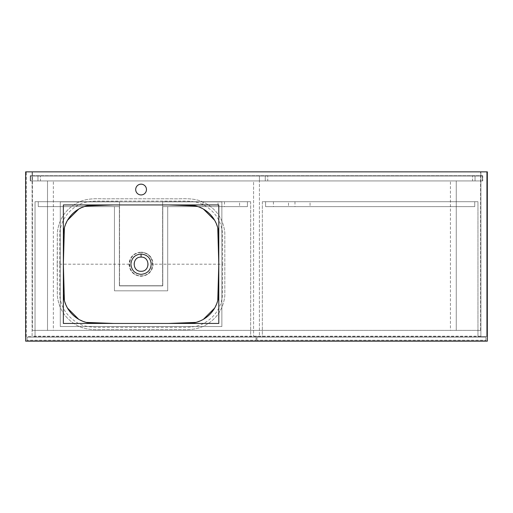 <?xml version="1.0" encoding="UTF-8"?>
<svg xmlns="http://www.w3.org/2000/svg" width="513" height="513" viewBox="0 0 513 513"><rect width="100%" height="100%" fill="white"/><g stroke="black" fill="none" stroke-linecap="round" stroke-linejoin="round"><path stroke-width="0.38" stroke-dasharray="2.56 1.92" d="M217.769 300.547L214.658 308.082M203.43 319.31L195.895 322.421M86.255 322.421L78.72 319.31M67.492 308.082L64.382 300.547M141.075 257.116A7.079 7.079 0 0 0 133.996 264.195A7.079 7.079 0 0 0 141.075 271.274A7.079 7.079 0 0 0 148.154 264.195A7.079 7.079 0 0 0 141.075 257.116M64.382 227.843L67.492 220.308M78.72 209.08L86.255 205.969M195.895 205.969L203.43 209.08M214.658 220.308L217.769 227.843M57.2 264.195L57.334 295.802C58.809 308.884 65.298 318.708 76.796 325.28C88.307 331.533 100.343 329.134 109.974 329.603L172.176 329.603C181.807 329.134 193.843 331.533 205.354 325.28C216.852 318.708 223.341 308.884 224.816 295.802L224.816 232.588C223.341 219.506 216.852 209.682 205.354 203.11C193.843 196.857 181.807 199.256 172.176 198.787L109.974 198.787C100.343 199.256 88.307 196.857 76.796 203.11C65.298 209.682 58.809 219.506 57.334 232.588L57.334 295.802C58.809 308.884 65.298 318.708 76.796 325.28C88.307 331.533 100.343 329.134 109.974 329.603L172.176 329.603C181.807 329.134 193.843 331.533 205.354 325.28C216.852 318.708 223.341 308.884 224.816 295.802L224.816 232.588C223.341 219.506 216.852 209.682 205.354 203.11C193.843 196.857 181.807 199.256 172.176 198.787L109.974 198.787C100.343 199.256 88.307 196.857 76.796 203.11C65.298 209.682 58.809 219.506 57.334 232.588L57.2 264.195M141.075 252.499A11.696 11.696 0 0 0 129.379 264.195A11.696 11.696 0 0 0 141.075 275.891A11.696 11.696 0 0 0 152.771 264.195A11.696 11.696 0 0 0 141.075 252.499C156.138 251.768 156.196 276.597 141.075 275.891C125.986 276.597 125.993 251.78 141.075 252.499L141.075 252.127C133.746 252.845 129.718 256.866 129.007 264.195C129.712 271.512 133.726 275.539 141.062 276.263C148.398 275.558 152.425 271.531 153.143 264.195C152.432 256.866 148.404 252.838 141.075 252.127M222.706 264.195L222.353 231.78C220.635 220.237 214.729 211.497 204.642 205.553C194.869 199.698 183.494 201.346 172.9 201.083L108.307 201.083C97.701 201.224 86.274 199.916 76.892 205.905C67.158 211.875 61.457 220.513 59.79 231.812L59.675 295.482C60.906 306.742 66.389 315.585 76.123 322.023C85.498 328.365 97.104 327.243 107.794 327.3L173.003 327.307C183.712 327.082 195.235 328.621 204.796 322.754C214.71 316.867 220.558 308.223 222.328 296.815L222.706 264.195L153.143 264.195M141.075 275.891L141.062 276.263M60.277 201.865L60.277 326.524L221.873 326.524L221.873 201.865L60.277 201.865L60.277 326.524L221.873 326.524L221.873 201.865L60.277 201.865M218.794 204.944L63.355 204.944L63.355 323.446L218.794 323.446L218.794 204.944M63.355 235.724L63.355 292.666A30.78 30.78 0 0 0 94.136 323.446L188.014 323.446A30.78 30.78 0 0 0 218.794 292.666L218.794 235.724A30.78 30.78 0 0 0 188.014 204.944L94.136 204.944A30.78 30.78 0 0 0 63.355 235.724L63.355 292.666M141.075 184.167A5.386 5.386 0 0 0 135.689 189.554A5.386 5.386 0 0 0 141.075 194.94A5.386 5.386 0 0 0 146.462 189.554A5.386 5.386 0 0 0 141.075 184.167M487.35 171.855L487.35 341.145L25.65 341.145L25.65 171.855L32.422 171.855L32.422 330.372L480.578 330.372L480.578 171.855L487.35 171.855M480.578 171.855L32.422 171.855L32.422 330.372L480.578 330.372L480.578 171.855M218.794 292.666L218.794 235.724M188.014 204.944L94.136 204.944M94.136 323.446L188.014 323.446M32.114 180.935L480.886 180.935L480.886 171.855L32.114 171.855L32.114 336.528L480.886 336.528L480.886 175.702L32.114 175.702L32.114 180.935L480.886 180.935L480.886 336.528L480.886 171.855L32.114 171.855L32.114 336.528L486.734 336.528L486.734 171.855L480.886 171.855L480.886 175.702L32.114 175.702L32.114 171.855L26.266 171.855L26.266 336.528L32.114 336.528L32.114 171.855L26.266 171.855L26.266 336.528L32.114 336.528L32.114 180.935L37.962 180.935L32.114 180.935L32.114 176.01L37.962 176.01L32.114 176.01L32.114 180.935L30.267 180.935L30.267 175.702L32.114 175.702L30.267 175.702L30.267 180.935L32.114 180.935M30.267 175.702L32.114 175.702L30.267 175.702L30.267 180.935L30.267 175.702M486.734 171.855L480.886 171.855L480.886 336.528L486.734 336.528L486.734 171.855M482.733 175.702L482.733 180.935L475.038 180.935L480.886 180.935L480.886 176.01L475.038 176.01L480.886 176.01L480.886 180.935L482.733 180.935L482.733 175.702L480.886 175.702L482.733 175.702L480.886 175.702L482.733 175.702L482.733 180.935L482.733 175.702M482.733 180.935L480.886 180.935L482.733 180.935M30.575 176.01L30.575 180.935L482.425 180.935L482.425 176.01L30.575 176.01L30.575 180.935L482.425 180.935L482.425 176.01L30.575 176.01L30.575 180.935L30.575 176.01L482.425 176.01L30.575 176.01M259.424 180.935L265.272 180.935L259.424 180.935L259.424 176.01L265.272 176.01L259.424 176.01L259.424 180.935L253.576 180.935L253.576 336.528L259.424 336.528L259.424 180.935L253.576 180.935L253.576 336.528L259.424 336.528L259.424 180.935M267.735 180.935L265.272 180.935L267.735 180.935L267.735 176.01L265.272 176.01L267.735 176.01L267.735 180.935M40.424 180.935L37.962 180.935L40.424 180.935L40.424 176.01L37.962 176.01L40.424 176.01L40.424 180.935M472.576 180.935L475.038 180.935L472.576 180.935L472.576 176.01L475.038 176.01L472.576 176.01L472.576 180.935M482.425 180.935L30.575 180.935L482.425 180.935L482.425 176.01L482.425 180.935M480.886 336.22L32.114 336.22L32.114 330.372L32.114 336.22L480.886 336.22L480.886 330.372L32.114 330.372L480.886 330.372L480.886 336.22M27.035 340.222L27.035 340.837L256.038 340.837L256.038 340.222L27.035 340.222L27.035 337.144L27.035 340.837L256.038 340.837L256.038 337.144L256.038 340.222M27.035 337.144L256.038 337.144L27.035 337.144M239.571 201.712L224.489 201.712L239.571 201.712L239.571 206.636L224.489 206.636L239.571 206.636M224.489 201.712L224.489 206.636M218.025 201.712L202.943 201.712L218.025 201.712L218.025 206.636L202.943 206.636L218.025 206.636M202.943 201.712L202.943 206.636M162.621 206.636L247.42 206.636L247.42 201.712L162.621 201.712L250.652 201.712L162.621 201.712L247.42 201.712L247.42 206.636L162.621 206.636L162.621 201.712L162.621 206.636M38.27 201.712L38.27 206.636L119.529 206.636L119.529 201.712L38.27 201.712L38.27 206.636L119.529 206.636L119.529 201.712L38.27 201.712M250.652 201.712L250.652 337.144L35.038 337.144L250.652 337.144L250.652 201.712M119.529 201.712L35.038 201.712L35.038 337.144L35.038 201.712L119.529 201.712L119.529 285.741L119.529 201.712M162.621 285.741L119.529 285.741L162.621 285.741L162.621 201.712L162.621 285.741M114.45 206.636L119.375 206.636L119.375 285.895L162.775 285.895L162.775 206.636L167.7 206.636L167.7 290.82L114.45 290.82L114.45 206.636L119.375 206.636L119.375 285.895L162.775 285.895L162.775 206.636L167.7 206.636L167.7 290.82L114.45 290.82L114.45 206.636M253.576 330.372L259.424 330.372L253.576 330.372M256.962 340.222L256.962 340.837L485.965 340.837L485.965 340.222L256.962 340.222L256.962 337.144L256.962 340.837L485.965 340.837L485.965 337.144L485.965 340.222M256.962 337.144L485.965 337.144L256.962 337.144M262.348 201.712L262.348 337.144L477.962 337.144L262.348 337.144L262.348 201.712L477.962 201.712L477.962 337.144L477.962 201.712L262.348 201.712M310.057 201.712L294.975 201.712L310.057 201.712L310.057 206.636L294.975 206.636L310.057 206.636M294.975 201.712L294.975 206.636M288.511 201.712L273.429 201.712L288.511 201.712L288.511 206.636L273.429 206.636L288.511 206.636M273.429 201.712L273.429 206.636M474.73 201.712L265.58 201.712L265.58 206.636L474.73 206.636L474.73 201.712L265.58 201.712L265.58 206.636L474.73 206.636L474.73 201.712M456.262 330.372L456.262 180.935L450.414 180.935L456.262 180.935L456.262 330.372L450.414 330.372L450.414 180.935L450.414 330.372L456.262 330.372M47.504 330.372L47.504 180.935L53.352 180.935L47.504 180.935L47.504 330.372L53.352 330.372L53.352 180.935L53.352 330.372L47.504 330.372M59.444 264.195L129.007 264.195M475.038 180.935L475.038 176.01L475.038 180.935M37.962 180.935L37.962 176.01L37.962 180.935M265.272 180.935L265.272 176.01L265.272 180.935"/><path stroke-width="0.77" d="M141.075 257.116C150.2 256.673 150.213 271.704 141.075 271.274L141.069 271.274C131.937 271.704 131.95 256.673 141.075 257.116L141.075 254.038C134.906 254.64 131.52 258.026 130.918 264.195C131.52 270.357 134.9 273.743 141.062 274.352C147.244 273.75 150.63 270.364 151.232 264.195C150.63 258.026 147.244 254.64 141.075 254.038M217.769 227.843L218.794 264.195L217.769 300.547M214.658 308.082L203.43 319.31M195.895 322.421L168.572 323.446L113.578 323.446L86.255 322.421M78.72 319.31L67.492 308.082M64.382 300.547L63.355 264.195L64.382 227.843M67.492 220.308L78.72 209.08M86.255 205.969L113.578 204.944L168.572 204.944L195.895 205.969M203.43 209.08L214.658 220.308M63.355 204.944L63.355 323.446L218.794 323.446L218.794 204.944L63.355 204.944M141.075 184.167A5.386 5.386 0 0 0 135.689 189.554A5.386 5.386 0 0 0 141.075 194.94A5.386 5.386 0 0 0 146.462 189.554A5.386 5.386 0 0 0 141.075 184.167M487.35 341.145L487.35 171.855L25.65 171.855L25.65 341.145L487.35 341.145M188.014 323.446A30.78 30.78 0 0 0 218.794 292.666M63.355 292.666A30.78 30.78 0 0 0 94.136 323.446M94.136 204.944A30.78 30.78 0 0 0 63.355 235.724M218.794 235.724A30.78 30.78 0 0 0 188.014 204.944"/></g></svg>
